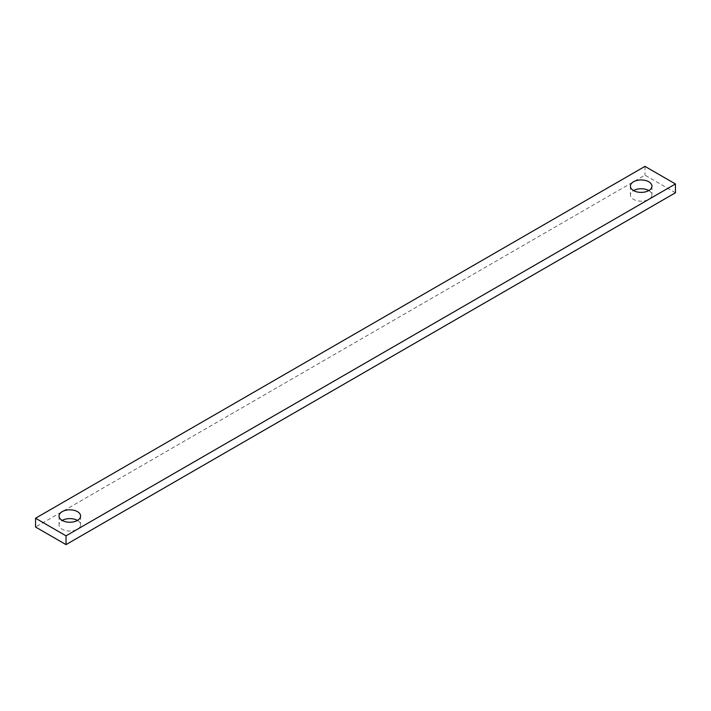 <?xml version="1.0" encoding="UTF-8"?>
<svg xmlns="http://www.w3.org/2000/svg" width="711" height="711" viewBox="0 0 711 711"><rect width="100%" height="100%" fill="white"/><g stroke="black" fill="none" stroke-linecap="round" stroke-linejoin="round"><path stroke-width="0.53" stroke-dasharray="3.56 2.67" d="M77.446 520.434L77.446 520.434A10.772 6.221 0 0 1 80.601 524.825A10.772 6.221 0 0 1 73.953 530.575A10.772 6.221 0 0 1 62.213 529.224A10.772 6.221 0 0 1 59.057 524.825A10.772 6.221 0 0 1 62.213 520.434M648.788 190.566L648.788 190.566A10.772 6.221 0 0 1 651.943 194.965A10.772 6.221 0 0 1 645.295 200.715A10.772 6.221 0 0 1 633.554 199.364A10.772 6.221 0 0 1 630.399 194.965A10.772 6.221 0 0 1 633.554 190.566M675.45 192.77L644.975 175.173L35.55 527.029M644.975 166.383L644.975 175.173M59.057 516.035L59.057 524.825M630.399 186.175L630.399 194.965M651.943 186.175L651.943 194.965M80.601 516.035L80.601 524.825"/><path stroke-width="1.07" d="M77.446 520.434A10.772 6.221 0 0 0 62.213 520.434A10.772 6.221 0 0 0 73.953 521.776A10.772 6.221 0 0 0 80.601 516.035A10.772 6.221 0 0 0 77.446 511.636A10.772 6.221 0 0 0 65.705 510.285A10.772 6.221 0 0 0 59.057 516.035A10.772 6.221 0 0 0 62.213 520.434M648.788 190.566A10.772 6.221 0 0 0 633.554 190.566A10.772 6.221 0 0 0 645.295 191.917A10.772 6.221 0 0 0 651.943 186.175A10.772 6.221 0 0 0 648.788 181.776A10.772 6.221 0 0 0 637.047 180.425A10.772 6.221 0 0 0 630.399 186.175A10.772 6.221 0 0 0 633.554 190.566M35.55 518.23L66.025 535.827L675.45 183.971L644.975 166.383L35.55 518.23L35.55 527.029L66.025 544.617L675.45 192.77L675.45 183.971M66.025 535.827L66.025 544.617"/></g></svg>
